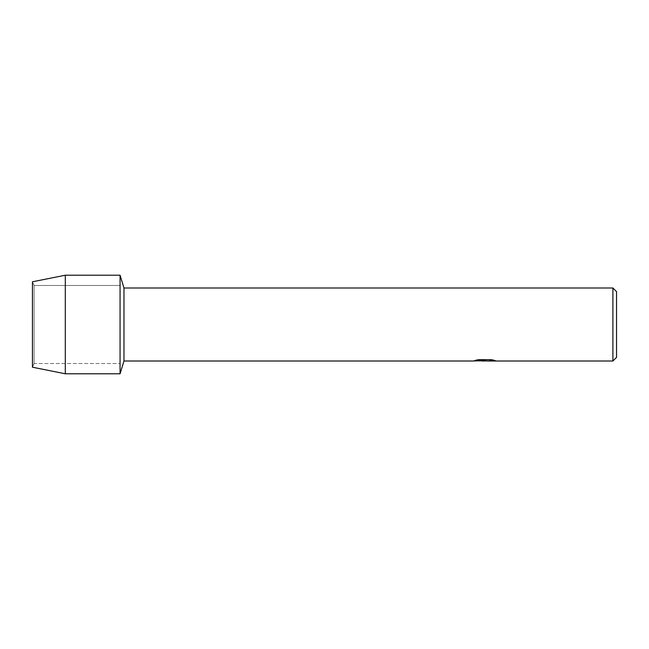 <?xml version="1.0" encoding="UTF-8"?>
<svg xmlns="http://www.w3.org/2000/svg" width="649" height="649" viewBox="0 0 649 649"><rect width="100%" height="100%" fill="white"/><g stroke="black" fill="none" stroke-linecap="round" stroke-linejoin="round"><path stroke-width="0.49" stroke-dasharray="3.25 2.43" d="M34.097 363.521L32.45 367.212L32.45 281.788L34.097 285.479L120.065 285.479L120.065 363.521L34.097 363.521L34.097 285.479L34.097 363.521L32.45 367.212L32.45 281.788L34.097 285.479L34.097 363.521L34.097 285.479L120.065 285.479L120.065 363.521L120.065 285.479L120.065 363.521L34.097 363.521M484.211 360.966L492.851 360.179L492.851 360.739L487.602 360.966M492.851 360.739L492.851 360.219L484.584 360.966M487.699 361.006L492.851 360.771M494.976 360.487L491.407 359.635L478.443 359.676M484.722 360.73L484.146 360.99M481.858 360.974L477.851 359.635L482.661 360.974M478.443 359.635L475.165 360.406M485.533 360.406L473.178 360.966M473.948 360.706L478.281 359.554M478.281 359.587L473.948 360.747M616.55 291.644L616.55 357.356M612.899 287.994L612.899 361.006M123.967 287.994L123.967 361.006M120.065 275.217L120.065 373.783L120.065 275.217M65.306 275.217L65.306 373.783"/><path stroke-width="0.97" d="M475.165 360.406L485.533 360.446L473.04 361.006L123.967 361.006L120.065 373.783L65.306 373.783L32.45 367.212L32.45 281.788L65.306 275.217L120.065 275.217L123.967 287.994L612.899 287.994L616.55 291.644L616.55 357.356L612.899 361.006L487.699 361.006L494.976 360.487M123.967 361.006L123.967 287.994M120.065 373.783L120.065 275.217L120.065 373.783M484.584 360.966L481.858 360.974M484.211 361.006L482.661 361.006M612.899 361.006L612.899 287.994M485.533 360.446L475.027 360.446L478.443 359.676L491.407 359.676L495.163 360.536L487.569 360.99M473.178 360.966L484.722 360.763M484.17 360.966L487.602 360.966M65.306 373.783L65.306 275.217M32.45 367.212L32.45 281.788"/></g></svg>
